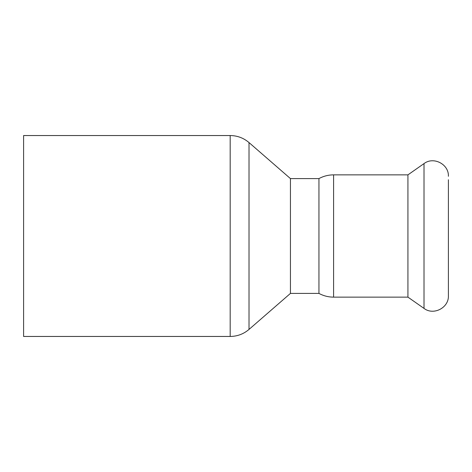 <?xml version="1.0" encoding="UTF-8"?>
<svg xmlns="http://www.w3.org/2000/svg" width="472" height="472" viewBox="0 0 472 472"><rect width="100%" height="100%" fill="white"/><g stroke="black" fill="none" stroke-linecap="round" stroke-linejoin="round"><path stroke-width="0.71" d="M230.183 135.541L230.183 336.459L23.6 336.459L23.6 135.541L230.183 135.541C237.31 135.623 243.587 137.966 249.015 142.579L290.445 178.593L290.445 293.407L249.015 329.421L249.015 142.579M290.445 178.593L318.948 178.593L318.948 293.407L290.445 293.407M333.592 297.136L333.592 174.864C328.4 174.882 323.521 176.127 318.948 178.593L318.948 293.407C323.521 295.873 328.4 297.118 333.592 297.136L407.926 297.136L424.009 308.399C433.538 315.792 448.99 307.75 448.4 295.702L448.4 292.257M333.592 174.864L407.926 174.864L407.926 297.136M448.4 179.743L448.4 295.702M407.926 174.864L424.009 163.601L424.009 308.399M230.183 336.459C237.31 336.377 243.587 334.034 249.015 329.421M424.009 163.601C433.538 156.208 448.99 164.25 448.4 176.298"/></g></svg>
